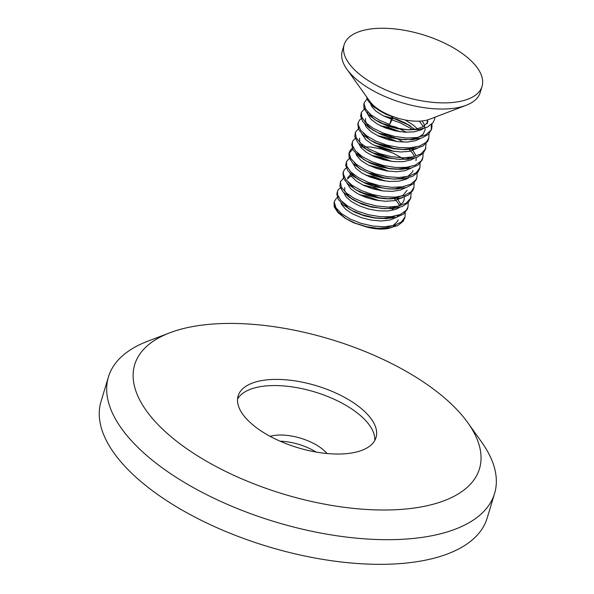 <?xml version="1.0" encoding="UTF-8"?>
<svg xmlns="http://www.w3.org/2000/svg" width="594" height="594" viewBox="0 0 594 594"><rect width="100%" height="100%" fill="white"/><g stroke="black" fill="none" stroke-linecap="round" stroke-linejoin="round"><path stroke-width="0.89" d="M397.579 216.535L397.208 215.54M393.339 210.09L391.81 208.657M391.268 208.197L389.894 207.098M378.697 200.638L369.193 197.171L361.412 195.352A36.011 16.179 16.8 0 0 360.632 195.248M395.73 224.94A30.249 13.588 -163.2 0 1 367.04 227.131L377.249 228.341L386.174 227.762L393.146 225.423L397.379 221.547L398.129 219.832M334.437 204.054L334.652 205.776L337.838 211.754L346.116 218.815M345.314 218.332L353.467 222.713L367.04 227.131M348.812 194.951A36.011 16.179 16.8 0 0 347.639 195.077M338.313 196.829L336.531 198.106L334.578 201.069L334.333 202.509L336.056 207.952L341.543 213.677L350.17 219.045L360.996 223.344L372.809 226.047L384.296 226.804L394.178 225.416L401.336 222.059L405.019 216.959L405.249 212.563M381.355 190.733L371.963 187.303L363.483 185.335M341.283 186.976L338.164 189.85L337.555 191.216L337.526 194.743L340.793 200.378L347.631 206.036L357.261 211.07L368.636 214.776L380.479 216.743L391.468 216.639L400.386 214.449L406.229 210.358L407.989 207.098L408.219 202.71M384.325 180.873L370.322 176.247L366.468 175.482M344.26 177.116L340.414 181.801L341.342 187.088L346.102 192.812L354.165 198.299L364.634 202.881L376.358 205.932L388.008 207.106L398.314 206.148L406.103 203.178L410.528 198.411L411.197 192.85M387.303 171.02L380.257 168.317L369.438 165.622M347.238 167.263L344.72 169.297L343.51 171.495L343.287 173.953L345.775 179.507L351.945 185.202L361.085 190.422L372.208 194.446L384.066 196.792L395.329 197.126L404.752 195.337L411.286 191.617L413.944 187.385L414.174 182.997M390.28 161.16L378.616 157.098L372.416 155.769M350.215 157.403L346.48 161.642L346.792 166.246L350.802 171.941L358.256 177.524L368.325 182.351L379.9 185.736L391.676 187.325L402.353 186.798L410.729 184.214L415.889 179.782L416.921 177.532L417.151 173.136M393.25 151.307L388.535 149.413L375.393 145.909M353.192 147.55L351.433 148.797L349.458 151.782L349.213 153.2L350.913 158.635L356.378 164.352L364.991 169.728L375.809 174.042L387.622 176.752L399.109 177.517L409.006 176.143L416.186 172.802L419.884 167.723L420.129 163.283M396.235 141.446L386.909 138.038L378.363 136.056M356.162 137.689L353.059 140.54L352.435 141.929L352.398 145.426L355.643 151.062L362.459 156.719L372.082 161.761L383.449 165.474L395.292 167.456L406.289 167.367L415.221 165.184L421.087 161.1L422.869 157.818L423.099 153.43M399.205 131.593L385.268 126.975L381.348 126.195M359.14 127.829L355.301 132.492L356.207 137.771L360.944 143.496L368.993 148.99L379.447 153.571L391.164 156.63L402.829 157.826L413.142 156.875L420.946 153.913L425.393 149.153L426.076 143.562M409.437 125.386L395.203 119.052L384.318 116.342M362.117 117.976L359.622 119.988L358.39 122.216L358.167 124.636L360.632 130.183L366.773 135.885L375.905 141.112L387.021 145.136L398.871 147.498L410.142 147.847L419.587 146.072L426.136 142.36L428.823 138.105L429.054 133.717M365.095 108.115L361.36 112.355L361.657 116.929L365.644 122.624L373.084 128.207L383.137 133.041L394.706 136.442L406.489 138.038L417.174 137.526L425.571 134.957L430.747 130.532L431.801 128.245L432.031 123.856M367.099 98.879L364.337 102.502L364.092 103.883L365.77 109.311L371.213 115.036L379.811 120.411L389.701 124.443L392.166 116.283A36.011 16.179 16.8 0 0 429.403 119.312L466.149 105.294A72.03 32.351 16.8 0 0 480.197 92.545L482.061 86.382A72.03 32.351 16.8 0 0 445.507 43.6A72.03 32.351 16.8 0 0 366.35 29.7A72.03 32.351 16.8 0 0 344.156 44.75A72.03 32.351 16.8 0 0 403.757 96.54A72.03 32.351 16.8 0 0 482.061 86.382M344.156 44.75L342.293 50.913A72.03 32.351 16.8 0 0 346.941 69.305L369.795 101.322A36.011 16.179 16.8 0 0 391.617 116.075L381.571 111.872L373.173 106.467L367.99 100.713L366.713 97.572M434.266 120.077L432.967 122.72L427.524 127.034L418.926 129.47L408.13 129.796L396.317 128.089L384.823 124.54L375.089 119.78L367.701 114.026L363.988 108.353L363.825 104.195L364.337 102.502M431.311 124.554L431.289 129.938L428.252 134.489L421.45 138.112L411.85 139.709L400.49 139.211L388.647 136.724L377.636 132.581L368.681 127.331L362.8 121.577L360.603 116.097L361.36 112.355M428.311 139.79L427.665 141.372L422.958 146.013L414.931 148.864L404.484 149.614L392.775 148.314L381.103 145.092L370.782 140.444L362.949 134.912L358.479 129.18L357.848 123.983L358.382 122.216M391.892 119.884L400.074 122.728L412.949 129.603M425.549 148.797L423.255 153.267L417.137 157.247L408.019 159.266L396.918 159.192L385.061 157.098L373.782 153.237L364.322 148.173L357.751 142.456L354.781 136.865L355.412 132.068M422.876 157.818L422.208 159.972L418.25 164.917L410.833 168.161L400.787 169.342L389.226 168.451L377.45 165.592L366.75 161.189L358.331 155.784L353.133 150.03L351.707 144.684L352.435 141.929M419.594 168.518L418.109 171.978L412.689 176.292L404.106 178.742L393.317 179.084L381.504 177.391L370.003 173.849L360.231 169.075L352.858 163.343L349.116 157.67L348.945 153.475L352.688 149.213M360.461 146.956L370.597 146.978L381.912 149.161L393.332 153.23L404.024 159.17M416.921 177.532L416.409 179.225L413.402 183.746L406.623 187.377L397.03 188.989L391.698 189.011L385.677 188.506L373.834 186.033L362.815 181.89L353.853 176.648L347.943 170.894L345.723 165.414L346.48 161.642M413.647 188.224L412.8 190.629L408.115 195.27L400.104 198.136L389.671 198.901L377.962 197.609L366.29 194.401L355.954 189.761L348.106 184.229L343.614 178.497L342.961 173.3L343.503 171.495M410.669 198.084L408.397 202.517L402.301 206.512L393.198 208.546L382.105 208.487L370.255 206.4L358.969 202.547L349.495 197.49L342.901 191.773L339.902 186.182L340.533 181.356M407.699 207.93L407.343 209.222L403.408 214.174L396.005 217.434L385.974 218.629L374.42 217.746L362.637 214.902L351.93 210.506L343.495 205.108L338.276 199.346L336.82 193.993L337.555 191.209M404.714 217.805L403.244 221.228L397.854 225.557L389.285 228.022L378.504 228.378L366.698 226.693L355.19 223.158L345.366 218.369L338.008 212.659L334.244 206.987L334.066 202.762L334.578 201.069M392.166 116.283L391.617 116.075M346.941 69.305A72.03 32.351 16.8 0 0 466.149 105.294M378.044 109.905L385.781 114.182L392.879 116.907L392.122 119.394L383.13 115.756L376.069 111.278L371.71 106.549L370.701 104.18M427.353 119.981L427.145 123.73L427.895 121.265L427.361 122.572L423.403 126.567L416.654 129.061L407.855 129.789L397.987 128.794L388.157 126.18L379.447 122.364L375.066 119.765M423.425 128.549L421.346 129.752L414.063 131.853L404.93 132.202L394.973 130.799L385.298 127.903L376.982 123.842L370.946 119.208L367.857 114.523L367.545 112.281M419.379 121.146L423.322 126.611M420.441 138.409L415.674 140.667L407.521 142.07L397.921 141.684L387.941 139.635L378.697 136.212L371.22 131.838L366.327 127.123L364.746 123.894M383.516 115.949L396.584 119.119L405.836 123.248L414.731 129.388M417.471 148.262L409.6 151.307L400.735 151.99L390.852 150.891L381.036 148.248L372.401 144.357L365.889 139.783L361.768 133.754M380.546 125.809L387.882 127.22L400.185 131.734M414.493 158.123L410.974 159.942L403.185 161.665L393.777 161.605L383.791 159.838L374.331 156.638L366.461 152.391L361.041 147.698L358.791 143.607M377.569 135.662L388.877 138.224L397.215 141.595M409.259 149.54L412.295 152.844L414.397 156.185M411.516 167.983L405.071 170.708L396.502 171.718L386.724 170.923L376.819 168.54L367.886 164.85L360.929 160.35L356.712 155.628L355.821 153.467M374.599 145.523L380.167 146.503L394.23 151.448M408.546 177.836L406.192 179.165L398.804 181.192L389.612 181.46L379.648 179.982L370.01 177.027L361.783 172.928L355.865 168.28L352.843 163.32M371.621 155.376L381.155 157.395L391.26 161.308M405.568 187.697L400.475 190.05L392.233 191.379L382.595 190.912L372.631 188.795L363.446 185.321L356.066 180.918L351.299 176.195L349.866 173.181M368.636 165.236L382.135 168.555L388.283 171.161M402.591 197.55L394.364 200.661L385.424 201.262L375.519 200.081L365.741 197.379L357.18 193.451L350.787 188.855L346.889 183.041M347.445 178.994L349.985 176.722L352.561 175.646M365.666 175.089L373.433 176.611L385.306 181.022M399.614 207.403L395.797 209.34L387.919 210.981L378.452 210.84L368.466 209.006L359.058 205.754L351.284 201.47L345.99 196.77L343.911 192.894M362.689 184.949L374.428 187.652L382.336 190.874M394.379 198.827L397.616 202.391L399.517 205.465M399.079 214.954L396.361 217.449L389.85 220.07L381.207 221.005L371.399 220.136L361.508 217.686L352.65 213.951L345.797 209.43L341.713 204.7L340.941 202.754M359.719 194.802L365.718 195.886L379.351 200.735M392.122 119.394L389.701 124.443M392.003 116.105L393.109 117.122M379.291 197.854L373.953 195.656L361.338 192.426M342.33 201.945L348.633 208.576M348.292 208.479L355.264 212.4L364.449 215.882L374.413 218.005L382.736 218.577M381.229 218.503L392.285 217.159L395.21 216.03M400.898 204.522L397.282 198.574M382.261 187.994L372.973 184.496L364.308 182.566M344.676 187.555L344.735 190.696L347.683 195.359L351.611 198.723M353.794 200.163L361.828 204.098L371.465 207.091L385.714 208.724M384.192 208.643L390.622 208.286L398.01 206.259L402.784 202.636L404.083 200.119L404.373 196.985M385.239 178.141L371.993 173.597L367.292 172.713M350.861 174.161L347.653 177.703M348.277 182.224L354.603 188.877M354.239 188.766L359.704 191.944L368.636 195.619L378.541 198.025L385.788 198.752M387.177 198.79L396.889 197.817L403.296 195.092L407.061 190.258M388.224 168.28L380.695 165.332L370.262 162.853M351.262 172.379L352.866 174.77L357.551 179.002M357.217 178.905L366.149 183.709L375.608 186.932L388.751 188.892M390.147 188.929L395.01 188.751L404.143 186.464M391.186 158.42L379.7 154.314L373.24 153M354.232 162.511L357.714 166.869L360.551 169.156M360.194 169.052L372.854 175.319L382.662 177.992L394.646 179.15M393.124 179.076L401.418 178.415L408.278 175.995L412.37 172.06L413.008 170.545M394.171 148.567L388.409 146.221L376.217 143.139M357.209 152.658L358.145 154.195L363.506 159.289M363.164 159.192L370.522 163.291L379.766 166.728L389.738 168.778L397.624 169.297M396.109 169.216L407.484 167.775L410.09 166.751M415.986 160.692L416.275 157.566M415.778 155.234L412.162 149.287M403.46 142.122L396.978 138.632L387.422 135.083L379.187 133.286M359.556 138.276L359.682 141.61L362.771 146.287L366.491 149.436M368.674 150.876L377.116 154.975L386.791 157.9L400.594 159.437M399.071 159.363L405.88 158.947L413.075 156.89M406.445 132.269L396.109 127.153L382.172 123.433M363.157 132.945L369.475 139.59M369.119 139.479L374.948 142.842L383.947 146.473L393.867 148.812L403.571 149.584M402.056 149.502L412.102 148.448L416.045 147.03M417.478 128.876L412.778 124.725L405.041 119.943M365.51 118.562L365.414 121.094L367.924 125.698L372.431 129.715M372.096 129.618L381.422 134.593L390.926 137.763L400.913 139.442L406.548 139.724M405.026 139.649L410.276 139.427L417.968 137.645L423.143 134.222L425.222 129.514L424.005 123.96L422.096 120.946M369.112 113.231L372.824 117.798L375.43 119.869M373.24 105.197L378.385 110.001M237.548 399.086A72.03 32.351 -163.2 0 1 314.582 391.906A72.03 32.351 -163.2 0 1 374.769 440.51M353.846 452.583A72.03 32.351 -163.2 0 1 274.688 438.684A72.03 32.351 -163.2 0 1 238.135 395.901A72.03 32.351 -163.2 0 1 316.439 385.744A72.03 32.351 -163.2 0 1 376.039 437.533A72.03 32.351 -163.2 0 1 353.846 452.583M270.122 436.345A36.011 16.179 -163.2 0 1 327.019 453.519M280.101 441.201A36.011 16.179 -163.2 0 1 316.015 452.041M467.857 422.779L481.563 441.988A201.678 90.592 -163.2 0 1 494.579 493.488L487.139 518.131A201.678 90.592 -163.2 0 1 424.985 560.268A201.678 90.592 -163.2 0 1 203.341 521.354A201.678 90.592 -163.2 0 1 101.002 401.551L108.442 376.908A201.678 90.592 -163.2 0 1 147.78 341.208L169.832 332.796A180.071 80.881 -163.2 0 1 467.857 422.779A180.071 80.881 -163.2 0 1 423.982 506.385A180.071 80.881 -163.2 0 1 188.795 450.111A180.071 80.881 -163.2 0 1 169.832 332.796M494.579 493.488A201.678 90.592 -163.2 0 1 432.425 535.625A201.678 90.592 -163.2 0 1 210.781 496.71A201.678 90.592 -163.2 0 1 108.442 376.908M404.507 218.651L405.019 216.959M407.484 208.791L407.996 207.098M410.461 198.938L410.974 197.245M413.439 189.078L413.944 187.385M419.386 169.364L419.899 167.671M425.341 149.651L425.853 147.958M428.319 139.798L428.823 138.105M431.289 129.938L431.801 128.245M434.266 120.085L435.164 117.115M348.945 153.475L349.458 151.782M408.264 124.651L410.766 126.173M409.526 129.871L406.615 129.752M366.142 149.339L368.666 150.869M391.669 189.011L388.758 188.899M388.691 198.864L385.781 198.752M351.262 198.619L353.794 200.156M379.766 228.438L376.848 228.326"/></g></svg>

